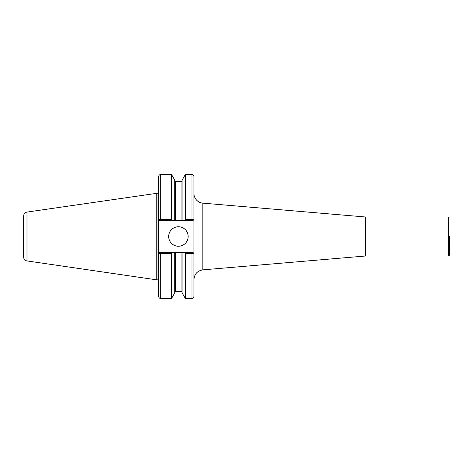 <?xml version="1.0" encoding="UTF-8"?>
<svg xmlns="http://www.w3.org/2000/svg" width="473" height="473" viewBox="0 0 473 473"><rect width="100%" height="100%" fill="white"/><g stroke="black" fill="none" stroke-linecap="round" stroke-linejoin="round"><path stroke-width="0.71" d="M202.852 203.142L365.475 216.995L365.475 256.005L202.852 269.858L202.852 203.142A9.75 9.75 0 0 1 193.93 193.422M174.768 220.524L174.768 180.154L171.516 174.525L171.516 219.584L158.739 219.549L159.697 220.524L182.081 220.524L182.081 180.154L185.333 174.525L191.979 174.525C192.452 174.029 193.102 174.679 193.93 176.47L193.93 296.53C193.102 298.321 192.452 298.971 191.979 298.475L191.979 253.416L193.93 253.451L192.954 252.476L184.789 252.476L185.333 253.416L185.333 298.475L191.979 298.475M449.35 236.5L449.35 255.03L449.35 236.5M449.35 255.03A0.976 0.976 0 0 1 448.374 256.005L448.374 216.995L449.35 217.97M160.672 220.524L160.672 174.525C159.49 174.638 158.839 175.288 158.721 176.47L158.721 296.53C158.839 297.712 159.49 298.362 160.672 298.475L171.516 298.475L171.516 253.416L172.06 252.476L159.697 252.476L158.739 253.451L171.516 253.416M26.991 212.075C24.921 212.543 23.81 213.826 23.65 215.936L23.65 257.064A3.902 3.902 0 0 0 26.991 260.925L26.991 212.075L157.941 193.15L158.721 192.369L158.739 219.549M159.697 252.476L158.739 253.451M184.789 252.476L174.768 252.476L174.768 292.846L171.516 298.475M174.768 252.476L172.06 252.476M172.06 220.524L171.516 219.584M193.912 219.549L185.333 219.584L184.789 220.524L192.954 220.524L193.93 219.549L192.954 220.524M185.333 174.525L185.333 219.584M182.081 220.524L184.789 220.524M182.081 252.476L182.081 292.846L185.333 298.475M185.333 253.416L191.979 253.416L191.979 252.476M193.912 253.451L192.954 252.476M159.697 220.524L158.721 219.549M168.672 236.5A9.75 9.75 0 0 1 178.422 226.75A9.75 9.75 0 0 1 188.177 236.5A9.75 9.75 0 0 1 178.422 246.25A9.75 9.75 0 0 1 168.672 236.5M156.77 193.15L156.77 279.85L157.941 279.85A0.78 0.78 0 0 1 158.721 280.631M160.672 252.476L160.672 298.475M191.979 174.525L191.979 220.524M175.743 220.524L175.743 181.644L181.106 181.644L181.106 220.524M175.743 252.476L175.743 291.356L174.768 292.332M181.106 252.476L181.106 291.356L182.081 292.332M157.941 193.15L157.941 279.85M202.852 269.858C197.371 270.798 194.397 274.038 193.93 279.578M365.475 256.005L448.374 256.005M365.475 216.995L448.374 216.995M160.672 174.525L171.516 174.525M181.106 181.644L182.081 180.668M175.743 181.644L174.768 180.668M175.743 291.356L181.106 291.356M26.991 260.925L156.77 279.85"/></g></svg>
